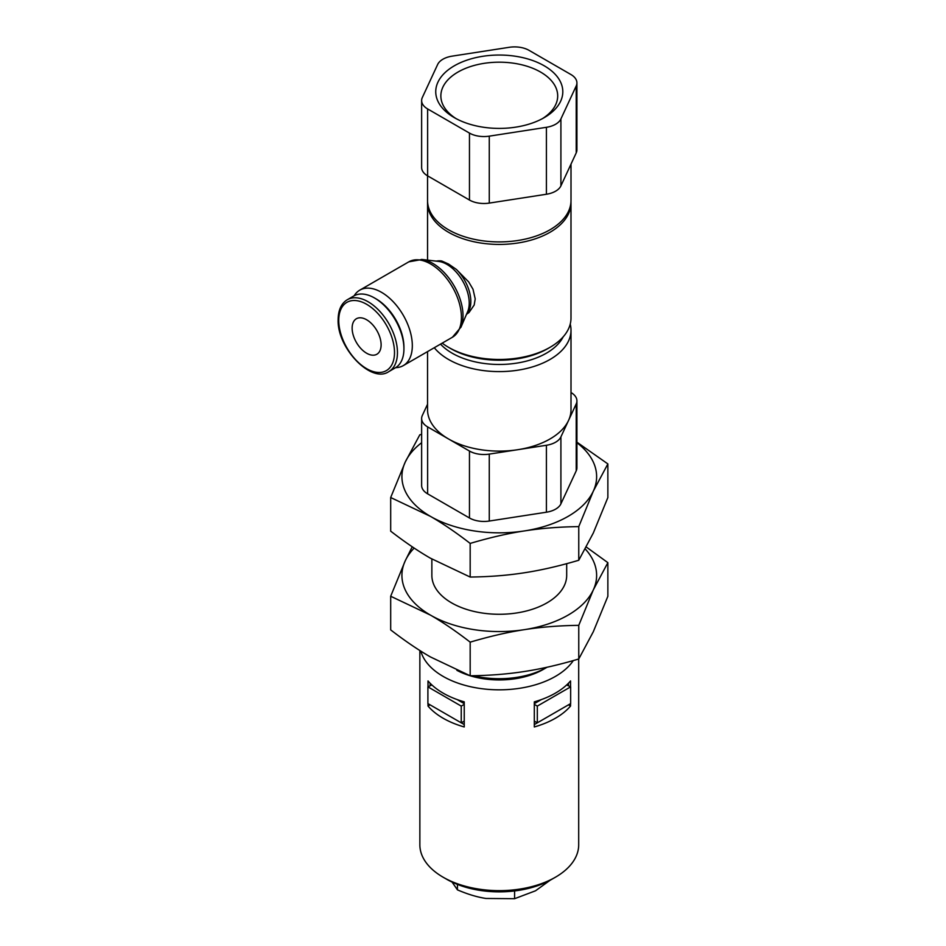 <?xml version="1.0" encoding="UTF-8"?>
<svg xmlns="http://www.w3.org/2000/svg" width="946" height="946" viewBox="0 0 946 946"><rect width="100%" height="100%" fill="white"/><g stroke="black" fill="none" stroke-linecap="round" stroke-linejoin="round"><path stroke-width="1.42" d="M414.159 548.077A97.355 56.204 0 0 0 405.243 560.812A97.355 56.204 0 0 0 430.43 615.101A97.355 56.204 0 0 0 524.474 629.646A97.355 56.204 0 0 0 593.308 589.902A97.355 56.204 0 0 0 585.267 549.011M431.861 559.027L431.861 575.357A67.414 38.916 0 0 0 481.821 612.949A67.414 38.916 0 0 0 566.689 575.357L566.689 563.674M578.763 658.984L593.308 631.739L607.864 596.299L607.864 562.657L593.308 589.902L578.763 625.353L578.763 658.984C559.346 664.754 541.254 668.917 524.474 671.483C507.695 674.108 489.602 675.539 470.174 675.787L430.43 656.938C418.156 649.878 404.9 640.856 390.686 629.894L390.686 596.252L405.243 560.812L412.22 546.776M578.763 625.353C559.346 625.59 541.254 627.021 524.474 629.646C507.695 632.212 489.602 636.386 470.174 642.145L470.174 675.787M470.174 642.145C455.96 631.183 442.716 622.161 430.43 615.101L390.686 596.252M586.331 547.048L607.864 562.657M420.828 651.132A79.417 45.857 0 0 0 490.808 689.563A79.417 45.857 0 0 0 573.311 660.568M470.233 675.787A62.294 35.96 0 0 0 483.158 678.708A62.294 35.96 0 0 0 543.323 669.401L546.942 667.308A67.414 38.916 180 0 1 481.821 677.383A67.414 38.916 180 0 1 473.414 675.728M456.871 670.312A62.294 35.96 0 0 0 469.973 675.704M452.082 882.098L457.438 889.855C467.667 894.254 477.186 897.127 486.008 898.464L514.589 898.7L535.507 890.801L550.134 880.241M514.589 890.943L514.589 898.7M537.316 722.827L537.316 706.094L570.651 686.855L570.651 703.588L537.316 722.827L534.313 721.1M534.313 704.368L537.316 706.094M566.654 684.975L570.651 686.855M534.313 703.647L541.313 699.614M570.544 703.647L570.544 706.035A79.417 45.857 180 0 1 534.313 726.954L534.313 701.849A79.417 45.857 0 0 0 570.544 680.931L570.544 686.796M570.544 706.035L568.475 704.841L534.313 724.565M568.475 685.602L568.475 683.201M427.899 703.588L427.899 686.855L461.234 706.094L461.234 722.827L427.899 703.588M431.884 684.975L427.899 686.855M464.238 704.368L461.234 706.094M457.237 699.614L464.238 703.647M464.238 721.1L461.234 722.827M428.006 686.796L428.006 680.931A79.417 45.857 0 0 0 464.238 701.849L464.238 726.954A79.417 45.857 180 0 1 428.006 706.035L430.075 704.841L464.238 724.565M428.006 706.035L428.006 703.647M430.075 683.201L430.075 685.602M578.692 659.007L578.692 844.79A79.417 45.857 180 0 1 555.432 877.214A79.417 45.857 180 0 1 443.118 877.214A79.417 45.857 180 0 1 419.858 844.79L419.858 650.517M443.118 877.214L446.737 879.295A74.296 42.889 0 0 0 551.814 879.295L555.432 877.214M457.438 884.415L457.438 889.855M563.177 336.847A66.61 38.455 180 0 1 482.034 363.158A66.61 38.455 180 0 1 440.517 344.119M571.006 392.531A20.493 11.837 180 0 1 576.918 400.844A20.493 11.837 180 0 1 576.22 403.907L560.907 436.898A20.493 11.837 180 0 1 546.41 445.27L489.271 454.104A20.493 11.837 180 0 1 469.464 451.041L427.627 426.894A20.493 11.837 180 0 1 421.632 418.522A20.493 11.837 180 0 1 422.33 415.46L427.545 404.238M421.632 418.522L421.632 485.464A20.493 11.837 0 0 0 427.627 493.836L469.464 517.982A20.493 11.837 0 0 0 489.271 521.045L546.41 512.212A20.493 11.837 0 0 0 560.907 503.84L576.22 470.848A20.493 11.837 0 0 0 576.918 467.785L576.918 400.844M427.545 351.616L427.545 409.689A71.73 41.411 0 0 0 448.546 438.968A71.73 41.411 0 0 0 480.71 449.693A71.73 41.411 0 0 0 517.84 449.693A71.73 41.411 0 0 0 568.57 420.402A71.73 41.411 0 0 0 571.006 409.689L571.006 330.189A71.73 41.411 0 0 0 570.225 324.1M434.285 347.726A71.73 41.411 0 0 0 480.71 370.193A71.73 41.411 0 0 0 571.006 330.189M427.58 201.9A71.719 41.411 0 0 0 427.557 203.012A71.719 41.411 0 0 0 448.558 232.29A71.719 41.411 0 0 0 526.721 241.265A71.719 41.411 0 0 0 570.994 203.012A71.719 41.411 0 0 0 570.97 201.9M442.208 343.15A71.719 41.411 0 0 0 448.558 347.336A71.719 41.411 0 0 0 549.993 347.336A71.719 41.411 0 0 0 570.994 318.057L570.994 203.012M450.734 348.601L448.558 347.336L450.734 348.601A68.644 39.637 0 0 0 547.817 348.601L549.993 347.336M435.739 261.084L441.853 261.037A30.757 17.761 -120 0 0 436.425 261.155M466.768 313.705A30.757 17.761 -120 0 0 456.315 269.385L448.558 264.04L441.853 261.037M456.315 269.385L468.672 281.896L473.012 289.251L475.211 298.912L474.183 305.026L468.991 312.558L466.496 314.344M395.665 367.651A43.551 25.14 -120 0 0 403.303 365.605A43.551 25.14 -120 0 0 403.303 315.325A43.551 25.14 -120 0 0 359.74 290.174A43.551 25.14 -120 0 0 354.159 295.767M460.856 327.411A42.724 24.667 -120 0 0 461.021 327.032A42.724 24.667 -120 0 0 454.163 285.952A42.724 24.667 -120 0 0 422.011 259.476A42.724 24.667 -120 0 0 421.609 259.429M460.903 327.316L467.643 311.66A31.573 18.234 -120 0 0 467.762 311.388A31.573 18.234 -120 0 0 469.228 303.039A31.573 18.234 -120 0 0 438.932 261.463A31.573 18.234 -120 0 0 438.637 261.415L421.715 259.441M388.853 371.589L395.333 367.84A41.506 23.957 -120 0 0 403.93 348.838A41.506 23.957 -120 0 0 374.581 298.014A41.506 23.957 -120 0 0 353.828 295.956L347.348 299.705C341.34 303.37 338.278 309.981 338.136 319.547C336.882 348.022 371.471 383.946 388.853 371.589A41.506 23.957 -120 0 0 388.853 323.662A41.506 23.957 -120 0 0 347.348 299.705M403.93 348.838L403.93 347.147A39.425 22.763 -120 0 0 376.047 298.853L374.581 298.014M352.137 328.12A20.493 11.837 60 0 1 356.382 318.743A20.493 11.837 60 0 1 376.875 330.58A20.493 11.837 60 0 1 376.875 354.242A20.493 11.837 60 0 1 361.088 348.755A20.493 11.837 60 0 1 352.137 328.12M454.352 117.659A63.536 36.681 0 0 0 544.198 117.659A63.536 36.681 0 0 0 544.198 65.782A63.536 36.681 0 0 0 454.352 65.782A63.536 36.681 0 0 0 454.352 117.659L454.352 117.659M456.232 118.711A58.416 33.725 180 0 1 440.86 95.913A58.416 33.725 180 0 1 499.275 62.188A58.416 33.725 180 0 1 557.691 95.913A58.416 33.725 180 0 1 542.318 118.711M469.464 133.09L427.627 108.932A20.493 11.837 180 0 1 421.632 100.572A20.493 11.837 180 0 1 422.33 97.509L437.643 64.505A20.493 11.837 180 0 1 452.129 56.145L509.279 47.3A20.493 11.837 180 0 1 529.074 50.363L570.911 74.521A20.493 11.837 180 0 1 576.918 82.881A20.493 11.837 180 0 1 576.22 85.944L560.907 118.936A20.493 11.837 180 0 1 546.41 127.308L489.271 136.153A20.493 11.837 180 0 1 469.464 133.09L469.464 200.032A20.493 11.837 0 0 0 489.271 203.094L546.41 194.249A20.493 11.837 0 0 0 560.907 185.877L576.22 152.885A20.493 11.837 0 0 0 576.918 149.823L576.918 82.881M421.632 100.572L421.632 167.501A20.493 11.837 0 0 0 427.627 175.873L469.464 200.032M427.545 175.814L427.545 200.505A71.73 41.411 0 0 0 448.546 229.783A71.73 41.411 0 0 0 549.993 229.783A71.73 41.411 0 0 0 571.006 200.505L571.006 164.119M576.918 442.184L607.864 463.918L607.864 497.561L593.308 533.012L578.763 560.257L578.763 526.615C559.346 526.863 541.254 528.294 524.474 530.919C507.695 533.485 489.602 537.647 470.174 543.418C455.96 532.444 442.716 523.434 430.43 516.362L390.686 497.525L390.686 531.155C404.9 542.129 418.156 551.14 430.43 558.199L470.174 577.048C489.602 576.812 507.695 575.381 524.474 572.756C541.254 570.19 559.346 566.015 578.763 560.257M390.686 497.525L405.243 462.074L419.788 434.829L421.632 434.285M421.632 442.716A97.355 56.204 0 0 0 405.243 462.074A97.355 56.204 0 0 0 430.43 516.362A97.355 56.204 0 0 0 524.474 530.919A97.355 56.204 0 0 0 593.308 491.175L578.763 526.615M607.864 463.918L593.308 491.175A97.355 56.204 0 0 0 576.918 442.716M470.174 543.418L470.174 577.048M469.464 451.041L469.464 517.982M489.271 521.045L489.271 454.104M546.41 445.27L546.41 512.212M427.627 493.836L427.627 426.894M560.907 503.84L560.907 436.898M576.22 403.907L576.22 470.848M403.303 365.605L452.389 337.261A43.551 25.14 -120 0 0 452.401 286.969A43.551 25.14 -120 0 0 408.838 261.829L359.74 290.174M366.634 304.293A39.425 22.763 -120 0 0 338.751 320.398A39.425 22.763 -120 0 0 366.634 368.68A39.425 22.763 -120 0 0 394.506 352.586A39.425 22.763 -120 0 0 366.634 304.293M489.271 203.094L489.271 136.153M427.627 175.873L427.627 108.932M560.907 185.877L560.907 118.936M546.41 194.249L546.41 127.308M576.22 152.885L576.22 85.944M427.557 203.012L427.557 260.126M461.021 327.032L452.389 337.261M422.011 259.476L408.838 261.829"/></g></svg>
